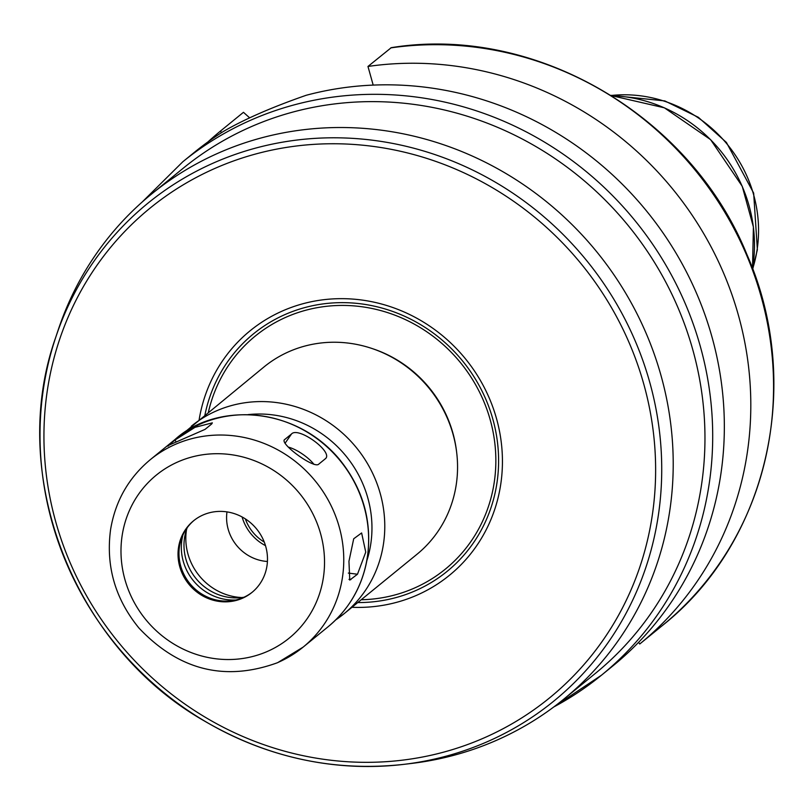 <?xml version="1.0" encoding="UTF-8"?>
<svg xmlns="http://www.w3.org/2000/svg" width="812" height="812" viewBox="0 0 812 812"><rect width="100%" height="100%" fill="white"/><g stroke="black" fill="none" stroke-linecap="round" stroke-linejoin="round"><path stroke-width="1.22" d="M211.688 423.965L205.071 429.365L168.49 445.372L175.098 439.972L194.981 427.345L212.348 422.849L211.688 423.965M167.678 446.153L168.673 445.758M325.247 458.841L318.629 464.241C313.929 469.001 278.1 442.631 284.88 439.393L291.498 433.994C298.369 426.107 334.199 452.477 325.247 458.841L325.663 458.394M313.98 464.373A21.031 6.587 34.7 0 0 288.219 447.077M357.483 574.226L349.769 580.072L348.947 561.315L353.707 538.772L361.624 532.956L365.745 552.13L357.483 574.226L348.338 573.079M553.774 706.968A331.245 313.3 -129.2 0 0 601.459 675.219L613.101 665.728A331.245 313.3 -129.2 0 0 683.481 266.285A331.245 313.3 -129.2 0 0 306.165 95.288C271.655 107.316 243.986 119.425 223.178 131.585A331.245 313.3 -129.2 0 0 194.423 152.301L182.781 161.801L141.988 202.208M221.25 132.823L220.702 130.874L243.458 112.31L249.619 117.821M391.242 47.685L367.968 66.452L373.185 85.087M220.702 130.874A331.245 313.3 -129.2 0 0 207.963 141.897M638.567 642.363L639.744 643.997L662.501 625.443A331.245 313.3 -129.2 0 0 741.112 242.839A331.245 313.3 -129.2 0 0 390.734 47.898M335.792 619.84A120.927 114.38 -129.2 0 0 344.166 613.649L416.942 554.312A120.927 114.38 -129.2 0 0 429.162 388.309A120.927 114.38 -129.2 0 0 264.093 366.872L183.553 433.192M242.372 598.292A46.213 43.716 -129.2 0 0 251.964 592.435A46.213 43.716 -129.2 0 0 256.633 528.998A46.213 43.716 -129.2 0 0 193.55 520.796A46.213 43.716 -129.2 0 0 185.41 579.413A46.213 43.716 -129.2 0 0 242.372 598.292M194.017 520.431A46.213 43.716 -129.2 0 0 186.506 578.926A46.213 43.716 -129.2 0 0 243.295 597.541A46.213 43.716 -129.2 0 0 252.42 592.06M182.893 535.067A51.004 48.233 -129.2 0 0 235.845 599.997M187.217 527.698A51.004 48.233 -129.2 0 0 195.956 578.469A51.004 48.233 -129.2 0 0 243.935 597.246M186.506 529.668A57.307 54.201 -129.2 0 0 241.864 597.551M226.984 511.885A42.528 40.224 -129.2 0 0 267.422 561.478M242.108 516.97A44.69 42.275 -129.2 0 0 265.494 545.644M245.346 518.878A42.062 39.788 -129.2 0 0 264.265 542.081M639.744 643.997A331.245 313.3 -129.2 0 0 718.356 261.393A331.245 313.3 -129.2 0 0 367.968 66.452M563.731 699.203L595.49 673.3A325.988 308.327 -129.2 0 0 628.417 225.817A325.988 308.327 -129.2 0 0 183.451 168.033L151.702 193.926A325.988 308.327 -129.2 0 0 58.231 329.865L55.784 337.173A321.187 303.789 -129.2 0 0 404.122 764.325A321.187 303.789 -129.2 0 0 487.159 741.772A321.187 303.789 -129.2 0 0 555.479 227.116A321.187 303.789 -129.2 0 0 55.784 337.173C6.872 474.441 73.202 646.017 203.944 720.721C267.036 757.596 333.762 772.131 404.122 764.325L411.765 763.412A325.988 308.327 -129.2 0 0 496.041 740.514A325.988 308.327 -129.2 0 0 563.731 699.203A325.988 308.327 -129.2 0 0 596.668 251.71A325.988 308.327 -129.2 0 0 151.702 193.926M351.972 607.295A157.731 149.185 -129.2 0 0 416.708 595.267A157.731 149.185 -129.2 0 0 440.886 334.371A157.731 149.185 -129.2 0 0 199.123 419.855M357.757 602.565A153.224 144.922 -129.2 0 0 415.328 590.771A153.224 144.922 -129.2 0 0 440.936 339.081A153.224 144.922 -129.2 0 0 204.908 415.125M176.102 442.104L175.098 439.972M285.022 443.332L291.498 433.994M348.987 579.392L350.865 579.626M553.662 707.049L601.459 675.219A331.245 313.3 -129.2 0 0 634.923 220.519A331.245 313.3 -129.2 0 0 182.781 161.801M456.577 451.705A118.826 112.391 -129.2 0 0 372.566 348.693M335.772 619.861L344.166 613.649A120.927 114.38 -129.2 0 0 356.387 447.645A120.927 114.38 -129.2 0 0 191.317 426.209M366.922 560.442A110.412 104.433 -129.2 0 0 248.025 414.627M175.179 439.373C214.662 403.371 292.939 404.477 338.929 458.699C362.842 488.012 372.343 520.908 367.44 557.387C362.72 585.675 349.586 608.817 328.028 626.813A120.927 114.38 -129.2 0 0 340.248 460.81A120.927 114.38 -129.2 0 0 175.179 439.373L150.301 459.663C128.56 477.821 115.324 501.126 110.584 529.556C105.692 566.055 115.162 598.901 138.994 628.092C178.924 670.316 225.147 681.836 277.674 662.653L303.15 647.103A120.927 114.38 -129.2 0 0 315.371 481.1A120.927 114.38 -129.2 0 0 150.301 459.663M278.039 662.43A120.927 114.38 -129.2 0 0 303.15 647.103L328.028 626.813M267.381 651.437A105.154 99.46 -129.2 0 0 279.663 474.553A105.154 99.46 -129.2 0 0 121.232 543.857A105.154 99.46 -129.2 0 0 267.381 651.437M752.633 268.863A131.442 124.327 -129.2 0 0 611.243 95.481M611.507 95.643L664.378 107.813L710.612 139.654L742.239 186.303L753.394 226.984L752.521 268.569A144.81 136.964 -129.2 0 0 611.527 95.664M483.871 737.996A316.01 298.887 -129.2 0 0 520.786 206.421A316.01 298.887 -129.2 0 0 44.68 414.688A316.01 298.887 -129.2 0 0 483.871 737.996M361.218 599.753A150.372 142.222 -129.2 0 0 414.11 588.203A150.372 142.222 -129.2 0 0 440.672 342.39A150.372 142.222 -129.2 0 0 208.369 412.313M752.724 269.117L757.373 249.649L753.658 193.104L726.415 142.445L698.371 117.314L664.784 100.911L611.01 95.339M391.242 47.675C534.499 24.299 690.839 115.456 747.04 254.816C803.89 383.812 767.949 542.091 662.501 625.443"/></g></svg>
